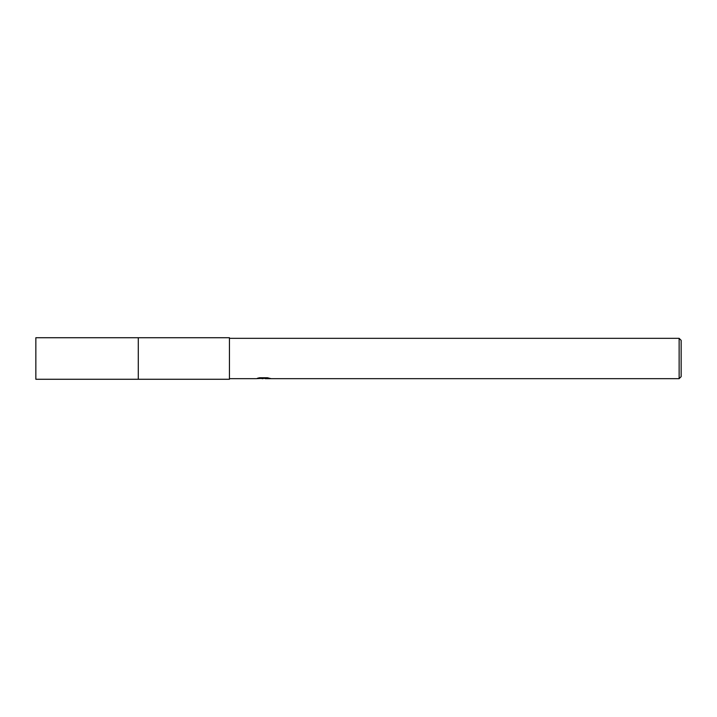 <?xml version="1.0" encoding="UTF-8"?>
<svg xmlns="http://www.w3.org/2000/svg" width="717" height="717" viewBox="0 0 717 717"><rect width="100%" height="100%" fill="white"/><g stroke="black" fill="none" stroke-linecap="round" stroke-linejoin="round"><path stroke-width="1.08" d="M138.291 379.266L138.291 337.734M138.291 379.275L138.291 337.725L229.44 337.725L229.44 379.275L138.291 379.275L138.291 337.725L35.85 337.725L35.85 379.275L138.291 379.275M265.111 378.352L260.701 378.468M263.049 378.666L262.099 378.666M679.133 378.666L679.133 338.334L681.15 340.351L681.15 376.649L679.133 378.666L265.182 378.666L268.006 377.868M229.44 338.334L679.133 338.334M258.971 377.868L263.856 378.28L256.184 378.666L229.44 378.666M265.182 378.262L257.412 378.28L259.509 377.751L267.459 377.751L269.771 378.343M270.605 378.442C263.892 378.495 263.892 378.54 270.605 378.603"/></g></svg>
